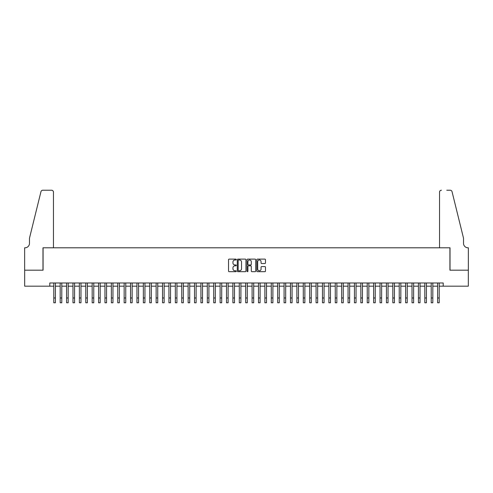 <?xml version="1.0" encoding="UTF-8"?>
<svg xmlns="http://www.w3.org/2000/svg" width="493" height="493" viewBox="0 0 493 493"><rect width="100%" height="100%" fill="white"/><g stroke="black" fill="none" stroke-linecap="round" stroke-linejoin="round"><path stroke-width="0.74" d="M236.264 259.546A0.438 0.438 0 0 0 235.827 259.108L229.153 259.108A0.629 0.629 0 0 0 228.524 259.737L228.524 271.039A0.629 0.629 0 0 0 229.153 271.668L235.827 271.668A0.438 0.438 0 0 0 236.264 271.224A0.438 0.438 0 0 0 235.827 270.786L234.964 270.786A2.009 2.009 0 0 1 232.955 268.777L232.955 267.835A2.009 2.009 0 0 1 234.964 265.826L235.827 265.826A0.438 0.438 0 0 0 236.264 265.388A0.438 0.438 0 0 0 235.827 264.951L234.964 264.951A2.009 2.009 0 0 1 232.955 262.935L232.955 261.999A2.009 2.009 0 0 1 234.964 259.99L235.827 259.99A0.438 0.438 0 0 0 236.264 259.546M264.852 263.533A0.629 0.629 0 0 0 265.481 262.905L265.481 259.737A0.629 0.629 0 0 0 264.852 259.108L257.438 259.108A0.629 0.629 0 0 0 256.816 259.737L256.816 271.039A0.629 0.629 0 0 0 257.438 271.668L264.852 271.668A0.629 0.629 0 0 0 265.481 271.039L265.481 267.206A0.629 0.629 0 0 0 264.852 266.577L261.678 266.577A0.629 0.629 0 0 0 261.05 267.206L261.05 269.11A1.682 1.682 0 0 1 259.373 270.786A1.682 1.682 0 0 1 257.691 269.11L257.691 261.666A1.682 1.682 0 0 1 259.373 259.99A1.682 1.682 0 0 1 261.05 261.666L261.05 262.905A0.629 0.629 0 0 0 261.678 263.533L264.852 263.533M49.793 286.18L24.681 286.18L24.681 270.182L43.076 270.182L43.076 247.794L449.924 247.794L449.924 270.182L468.319 270.182L468.319 286.18L443.207 286.18L443.207 282.982L49.793 282.982L49.793 286.18L53.786 286.18M245.952 259.737A0.629 0.629 0 0 0 245.323 259.108L237.916 259.108A0.629 0.629 0 0 0 237.287 259.737L237.287 271.039A0.629 0.629 0 0 0 237.916 271.668L245.323 271.668A0.629 0.629 0 0 0 245.952 271.039L245.952 259.737M247.677 259.108L255.084 259.108A0.629 0.629 0 0 1 255.713 259.737L255.713 271.039A0.629 0.629 0 0 1 255.084 271.668L251.917 271.668A0.629 0.629 0 0 1 251.288 271.039L251.288 266.454A0.629 0.629 0 0 0 250.66 265.826L248.558 265.826A0.629 0.629 0 0 0 247.93 266.454L247.93 271.224A0.438 0.438 0 0 1 247.486 271.668A0.438 0.438 0 0 1 247.048 271.224L247.048 259.737A0.629 0.629 0 0 1 247.677 259.108M55.389 286.18L60.183 286.18M61.785 286.18L66.58 286.18M68.182 286.18L72.982 286.18M74.579 286.18L79.379 286.18M80.975 286.18L85.776 286.18M87.372 286.18L92.173 286.18M93.769 286.18L98.569 286.18M100.165 286.18L104.966 286.18M106.562 286.18L111.363 286.18M112.959 286.18L117.759 286.18M119.361 286.18L124.156 286.18M125.758 286.18L130.553 286.18M132.155 286.18L136.949 286.18M138.551 286.18L143.346 286.18M144.948 286.18L149.743 286.18M151.345 286.18L156.139 286.18M157.742 286.18L162.536 286.18M164.138 286.18L168.933 286.18M170.535 286.18L175.335 286.18M176.932 286.18L181.732 286.18M183.328 286.18L188.129 286.18M189.725 286.18L194.525 286.18M196.122 286.18L200.922 286.18M202.518 286.18L207.319 286.18M208.915 286.18L213.715 286.18M215.312 286.18L220.112 286.18M221.714 286.18L226.509 286.18M228.111 286.18L232.906 286.18M234.508 286.18L239.302 286.18M240.904 286.18L245.699 286.18M247.301 286.18L252.096 286.18M253.698 286.18L258.492 286.18M260.094 286.18L264.889 286.18M266.491 286.18L271.286 286.18M272.888 286.18L277.688 286.18M279.284 286.18L284.085 286.18M285.681 286.18L290.482 286.18M292.078 286.18L296.878 286.18M298.475 286.18L303.275 286.18M304.871 286.18L309.672 286.18M311.268 286.18L316.068 286.18M317.665 286.18L322.465 286.18M324.067 286.18L328.862 286.18M330.464 286.18L335.258 286.18M336.861 286.18L341.655 286.18M343.257 286.18L348.052 286.18M349.654 286.18L354.449 286.18M356.051 286.18L360.845 286.18M362.447 286.18L367.242 286.18M368.844 286.18L373.639 286.18M375.241 286.18L380.041 286.18M381.637 286.18L386.438 286.18M388.034 286.18L392.835 286.18M394.431 286.18L399.231 286.18M400.827 286.18L405.628 286.18M407.224 286.18L412.025 286.18M413.621 286.18L418.421 286.18M420.018 286.18L424.818 286.18M426.42 286.18L431.215 286.18M432.817 286.18L437.611 286.18M439.214 286.18L443.207 286.18M238.606 259.99A0.438 0.438 0 0 0 238.162 260.427L238.162 270.349A0.438 0.438 0 0 0 238.606 270.786L239.512 270.786A2.009 2.009 0 0 0 241.521 268.777L241.521 261.999A2.009 2.009 0 0 0 239.512 259.99L238.606 259.99M251.288 261.697A1.682 1.682 0 0 0 249.606 260.021A1.682 1.682 0 0 0 247.93 261.697L247.93 264.322A0.629 0.629 0 0 0 248.558 264.951L250.66 264.951A0.629 0.629 0 0 0 251.288 264.322L251.288 261.697M53.786 297.982L55.389 297.982L55.389 302.776L53.786 302.776L53.786 282.982M55.389 297.982L55.389 282.982M53.466 247.794L53.466 192.141A1.917 1.917 0 0 0 51.549 190.224L42.817 190.224A1.917 1.917 0 0 0 40.956 191.678L29.481 238.199L29.481 243.32A4.48 4.48 0 0 1 25.001 247.794L24.65 247.794L24.65 270.182L42.977 270.182L42.977 247.794L53.466 247.794L53.466 192.141C53.349 190.982 52.708 190.341 51.549 190.224L46.237 190.224M40.956 191.678C41.443 190.631 41.443 190.631 40.956 191.678C41.443 190.631 41.443 190.631 40.956 191.678M29.481 243.32A4.48 4.48 0 0 1 25.001 247.794M439.534 247.794L439.534 192.141L439.534 247.794L450.023 247.794L450.023 270.182L468.35 270.182L468.35 247.794L467.999 247.794A4.48 4.48 0 0 1 463.519 243.32A4.48 4.48 0 0 0 467.999 247.794M460 223.939L452.044 191.678L463.519 238.199L463.519 243.32M446.763 190.224L450.183 190.224A1.917 1.917 0 0 1 452.044 191.678C451.557 190.631 451.557 190.631 452.044 191.678C451.557 190.631 451.557 190.631 452.044 191.678M441.451 190.224A1.917 1.917 0 0 0 439.534 192.141C439.651 190.982 440.292 190.341 441.451 190.224M60.183 297.982L61.785 297.982L61.785 302.776L60.183 302.776L60.183 282.982M61.785 297.982L61.785 282.982M66.58 297.982L68.182 297.982L68.182 302.776L66.58 302.776L66.58 282.982M68.182 297.982L68.182 282.982M72.982 297.982L74.579 297.982L74.579 302.776L72.982 302.776L72.982 282.982M74.579 297.982L74.579 282.982M79.379 297.982L80.975 297.982L80.975 302.776L79.379 302.776L79.379 282.982M80.975 297.982L80.975 282.982M85.776 297.982L87.372 297.982L87.372 302.776L85.776 302.776L85.776 282.982M87.372 297.982L87.372 282.982M92.173 297.982L93.769 297.982L93.769 302.776L92.173 302.776L92.173 282.982M93.769 297.982L93.769 282.982M98.569 297.982L100.165 297.982L100.165 302.776L98.569 302.776L98.569 282.982M100.165 297.982L100.165 282.982M104.966 297.982L106.562 297.982L106.562 302.776L104.966 302.776L104.966 282.982M106.562 297.982L106.562 282.982M111.363 297.982L112.959 297.982L112.959 302.776L111.363 302.776L111.363 282.982M112.959 297.982L112.959 282.982M117.759 297.982L119.361 297.982L119.361 302.776L117.759 302.776L117.759 282.982M119.361 297.982L119.361 282.982M124.156 297.982L125.758 297.982L125.758 302.776L124.156 302.776L124.156 282.982M125.758 297.982L125.758 282.982M130.553 297.982L132.155 297.982L132.155 302.776L130.553 302.776L130.553 282.982M132.155 297.982L132.155 282.982M136.949 297.982L138.551 297.982L138.551 302.776L136.949 302.776L136.949 282.982M138.551 297.982L138.551 282.982M143.346 297.982L144.948 297.982L144.948 302.776L143.346 302.776L143.346 282.982M144.948 297.982L144.948 282.982M149.743 297.982L151.345 297.982L151.345 302.776L149.743 302.776L149.743 282.982M151.345 297.982L151.345 282.982M156.139 297.982L157.742 297.982L157.742 302.776L156.139 302.776L156.139 282.982M157.742 297.982L157.742 282.982M162.536 297.982L164.138 297.982L164.138 302.776L162.536 302.776L162.536 282.982M164.138 297.982L164.138 282.982M168.933 297.982L170.535 297.982L170.535 302.776L168.933 302.776L168.933 282.982M170.535 297.982L170.535 282.982M175.335 297.982L176.932 297.982L176.932 302.776L175.335 302.776L175.335 282.982M176.932 297.982L176.932 282.982M181.732 297.982L183.328 297.982L183.328 302.776L181.732 302.776L181.732 282.982M183.328 297.982L183.328 282.982M188.129 297.982L189.725 297.982L189.725 302.776L188.129 302.776L188.129 282.982M189.725 297.982L189.725 282.982M194.525 297.982L196.122 297.982L196.122 302.776L194.525 302.776L194.525 282.982M196.122 297.982L196.122 282.982M200.922 297.982L202.518 297.982L202.518 302.776L200.922 302.776L200.922 282.982M202.518 297.982L202.518 282.982M207.319 297.982L208.915 297.982L208.915 302.776L207.319 302.776L207.319 282.982M208.915 297.982L208.915 282.982M213.715 297.982L215.312 297.982L215.312 302.776L213.715 302.776L213.715 282.982M215.312 297.982L215.312 282.982M220.112 297.982L221.714 297.982L221.714 302.776L220.112 302.776L220.112 282.982M221.714 297.982L221.714 282.982M226.509 297.982L228.111 297.982L228.111 302.776L226.509 302.776L226.509 282.982M228.111 297.982L228.111 282.982M232.906 297.982L234.508 297.982L234.508 302.776L232.906 302.776L232.906 282.982M234.508 297.982L234.508 282.982M239.302 297.982L240.904 297.982L240.904 302.776L239.302 302.776L239.302 282.982M240.904 297.982L240.904 282.982M245.699 297.982L247.301 297.982L247.301 302.776L245.699 302.776L245.699 282.982M247.301 297.982L247.301 282.982M252.096 297.982L253.698 297.982L253.698 302.776L252.096 302.776L252.096 282.982M253.698 297.982L253.698 282.982M258.492 297.982L260.094 297.982L260.094 302.776L258.492 302.776L258.492 282.982M260.094 297.982L260.094 282.982M264.889 297.982L266.491 297.982L266.491 302.776L264.889 302.776L264.889 282.982M266.491 297.982L266.491 282.982M271.286 297.982L272.888 297.982L272.888 302.776L271.286 302.776L271.286 282.982M272.888 297.982L272.888 282.982M277.688 297.982L279.284 297.982L279.284 302.776L277.688 302.776L277.688 282.982M279.284 297.982L279.284 282.982M284.085 297.982L285.681 297.982L285.681 302.776L284.085 302.776L284.085 282.982M285.681 297.982L285.681 282.982M290.482 297.982L292.078 297.982L292.078 302.776L290.482 302.776L290.482 282.982M292.078 297.982L292.078 282.982M296.878 297.982L298.475 297.982L298.475 302.776L296.878 302.776L296.878 282.982M298.475 297.982L298.475 282.982M303.275 297.982L304.871 297.982L304.871 302.776L303.275 302.776L303.275 282.982M304.871 297.982L304.871 282.982M309.672 297.982L311.268 297.982L311.268 302.776L309.672 302.776L309.672 282.982M311.268 297.982L311.268 282.982M316.068 297.982L317.665 297.982L317.665 302.776L316.068 302.776L316.068 282.982M317.665 297.982L317.665 282.982M322.465 297.982L324.067 297.982L324.067 302.776L322.465 302.776L322.465 282.982M324.067 297.982L324.067 282.982M328.862 297.982L330.464 297.982L330.464 302.776L328.862 302.776L328.862 282.982M330.464 297.982L330.464 282.982M335.258 297.982L336.861 297.982L336.861 302.776L335.258 302.776L335.258 282.982M336.861 297.982L336.861 282.982M341.655 297.982L343.257 297.982L343.257 302.776L341.655 302.776L341.655 282.982M343.257 297.982L343.257 282.982M348.052 297.982L349.654 297.982L349.654 302.776L348.052 302.776L348.052 282.982M349.654 297.982L349.654 282.982M354.449 297.982L356.051 297.982L356.051 302.776L354.449 302.776L354.449 282.982M356.051 297.982L356.051 282.982M360.845 297.982L362.447 297.982L362.447 302.776L360.845 302.776L360.845 282.982M362.447 297.982L362.447 282.982M367.242 297.982L368.844 297.982L368.844 302.776L367.242 302.776L367.242 282.982M368.844 297.982L368.844 282.982M373.639 297.982L375.241 297.982L375.241 302.776L373.639 302.776L373.639 282.982M375.241 297.982L375.241 282.982M380.041 297.982L381.637 297.982L381.637 302.776L380.041 302.776L380.041 282.982M381.637 297.982L381.637 282.982M386.438 297.982L388.034 297.982L388.034 302.776L386.438 302.776L386.438 282.982M388.034 297.982L388.034 282.982M392.835 297.982L394.431 297.982L394.431 302.776L392.835 302.776L392.835 282.982M394.431 297.982L394.431 282.982M399.231 297.982L400.827 297.982L400.827 302.776L399.231 302.776L399.231 282.982M400.827 297.982L400.827 282.982M405.628 297.982L407.224 297.982L407.224 302.776L405.628 302.776L405.628 282.982M407.224 297.982L407.224 282.982M412.025 297.982L413.621 297.982L413.621 302.776L412.025 302.776L412.025 282.982M413.621 297.982L413.621 282.982M418.421 297.982L420.018 297.982L420.018 302.776L418.421 302.776L418.421 282.982M420.018 297.982L420.018 282.982M424.818 297.982L426.42 297.982L426.42 302.776L424.818 302.776L424.818 282.982M426.42 297.982L426.42 282.982M431.215 297.982L432.817 297.982L432.817 302.776L431.215 302.776L431.215 282.982M432.817 297.982L432.817 282.982M437.611 297.982L439.214 297.982L439.214 302.776L437.611 302.776L437.611 282.982M439.214 297.982L439.214 282.982"/></g></svg>

